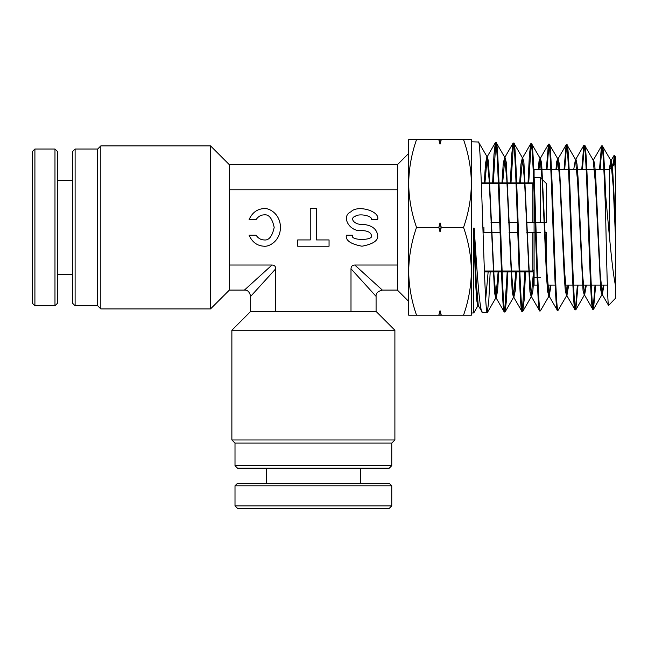 <?xml version="1.0" encoding="UTF-8"?>
<svg xmlns="http://www.w3.org/2000/svg" width="648" height="648" viewBox="0 0 648 648"><rect width="100%" height="100%" fill="white"/><g stroke="black" fill="none" stroke-linecap="round" stroke-linejoin="round"><path stroke-width="0.97" d="M394.891 439.96L231.871 439.96L235.005 443.094L391.757 443.094L394.891 439.96L394.891 330.229L376.083 311.421L376.083 296.371L350.997 268.782C351.086 266.36 352.334 265.105 354.764 265.024L382.352 290.101L354.764 265.024L397.402 265.024L397.402 164.697L408.686 153.414M397.402 265.024L397.402 290.101L408.686 301.393L408.686 305.775M483.926 227.399L483.926 232.421L500.086 232.421M526.808 232.421L532.834 232.421L532.834 271.002L519.809 271.002M519.153 271.002L502.103 271.002M501.447 271.002L484.396 271.002M509.109 232.421L517.784 232.421M72.608 303.272L72.608 151.535L75.111 149.024L75.111 305.775L72.608 303.272M100.821 308.91L97.686 305.775L97.686 149.024L100.821 145.889L100.821 308.91L210.551 308.91L210.551 145.889L229.36 164.697L229.36 290.101L210.551 308.91M97.686 149.024L75.111 149.024M97.686 305.775L75.111 305.775M100.821 145.889L210.551 145.889M389.246 468.172L237.508 468.172L235.005 465.669L391.757 465.669L389.246 468.172M229.36 265.024L271.998 265.024L244.409 290.101L271.998 265.024C274.42 265.105 275.675 266.36 275.756 268.782L250.679 296.371L275.756 268.782L275.756 311.421L250.679 311.421L231.871 330.229L394.891 330.229M376.083 311.421L275.756 311.421M235.005 443.094L235.005 465.669M391.757 443.094L391.757 465.669M231.871 439.96L231.871 330.229M264.036 208.591C268.839 207.838 280.236 213.476 280.463 227.399C280.236 241.323 268.839 246.969 264.036 246.216C257.216 245.859 252.234 242.198 249.107 235.24L256.114 235.24C258.179 238.286 260.82 239.849 264.036 239.938C268.839 240.651 272.225 236.471 274.193 227.399C272.225 218.327 268.839 214.148 264.036 214.861C260.82 214.95 258.179 216.521 256.114 219.567L249.107 219.567C252.234 212.601 257.216 208.948 264.036 208.591M377.646 235.24C378.537 240.424 373.313 244.085 361.973 246.216C350.633 244.085 345.408 240.424 346.299 235.24L352.569 235.24C349.223 240.821 374.722 240.821 371.377 235.24C370.778 232.405 367.643 230.834 361.973 230.534C349.912 232.438 340.443 216.432 350.892 211.807C357.494 204.493 380.36 211.118 377.646 219.567L371.377 219.567C373.005 215.946 359.284 213.103 355.323 216.238C349.053 218.222 354.74 225.083 361.973 224.265C371.426 224.961 376.65 228.623 377.646 235.24M350.997 268.782L350.997 311.421M229.36 189.783L397.402 189.783M310.246 208.591L310.246 239.938L297.699 239.938L297.699 246.216L329.054 246.216L329.054 239.938L316.516 239.938L316.516 208.591L310.246 208.591M491.014 222.386L499.754 222.386M508.704 222.386L517.444 222.386M526.395 222.386L532.834 222.386L532.834 183.797L516.74 183.797M481.359 183.514L498.401 183.797M499.049 183.797L516.083 183.797M532.834 271.002L534.09 269.746L532.834 271.002M537.451 285.088L534.09 285.088L534.09 192.278L534.09 232.421L532.834 232.421M535.475 232.421L534.09 232.421L534.09 222.386L532.834 222.386M534.09 185.061L532.834 183.797L534.09 185.061M540.359 277.312L537.767 277.312M537.111 277.312L534.09 277.312L534.09 232.421M536.139 232.421L540.359 232.421M534.09 222.386L535.143 222.386M535.799 222.386L540.359 222.386L540.359 177.495L534.163 177.495M544.498 232.421L546.629 232.421L546.629 271.002M546.629 183.797L540.359 177.495L546.629 183.797L546.629 222.386L540.359 222.386M604.535 169.719L609.331 169.719L615.106 163.936M614.272 155.245L615.6 156.662L615.6 239.695L615.6 175.649L614.272 155.245L613.251 165.791M534.09 169.719L534.09 175.64L534.09 169.719L550.841 169.719M551.505 169.719L568.523 169.719M569.179 169.719L586.197 169.719M586.861 169.719L603.879 169.719M547.082 285.088L555.166 285.088M564.813 285.088L572.881 285.088M573.545 285.088L590.595 285.088M591.26 285.088L607.338 285.088M534.09 285.088L534.09 277.312M534.09 271.917L519.842 271.917M519.186 271.917L502.135 271.917M501.479 271.917L484.429 271.917M533.733 182.882L516.699 182.882M516.043 182.882L499.017 182.882M498.361 182.882L481.334 182.882M615.6 175.649L615.6 298.145L608.577 305.459L602.275 294.573L600.113 272.395L595.795 178.767L594.718 164.722L593.633 159.773L593.301 160.25M477.949 305.726L473.785 312.935L473.542 228.193L474.215 228.193C477.041 273.537 479.868 313.907 482.614 312.66L487.304 312.514C484.348 317.852 481.399 136.809 478.459 142.009L486.972 156.605L485.53 163.369L484.267 182.882M478.459 142.009L471.388 141.791M473.785 312.935L471.388 313.008L471.388 271.293C471.177 286.254 468.561 300.891 463.547 315.187L471.388 315.187L471.388 183.514C471.177 198.474 468.561 213.103 463.547 227.399C468.569 241.728 471.185 256.365 471.388 271.293M474.215 228.193L476.248 282.334L478.289 305.71L482.614 312.66M608.691 305.5C607.63 308.132 606.593 259.613 605.572 212.414L605.572 194.295C604.487 163.499 603.401 147.363 602.332 145.881L610.853 160.485L609.144 169.719M602.332 145.881L601.498 146.002L599.457 169.719M605.572 212.414C604.268 174.814 602.972 145.184 601.668 145.865M586.351 285.088L584.585 295.132L592.653 309.072L593.479 309.193C590.522 314.329 587.574 140.276 584.634 145.33L592.961 159.756L593.633 159.773M584.634 145.33L583.799 145.452L581.742 169.719M592.823 309.218C589.866 314.353 586.918 140.252 583.97 145.314M568.693 285.088L566.887 295.682L574.954 309.631L575.789 309.752C572.824 314.904 569.884 139.749 566.935 144.779L575.465 159.376L573.674 169.719M566.935 144.779L566.109 144.901L564.027 169.719M575.124 309.768C572.176 314.936 569.228 139.725 566.279 144.755M551.027 285.088L549.196 296.241L557.264 310.181L558.09 310.303C555.134 315.471 552.185 139.109 549.245 144.229L557.766 158.817L556.754 161.465L555.944 169.719M549.245 144.229L548.41 144.342L546.313 169.719M557.426 310.319C554.477 315.487 551.529 139.101 548.581 144.204M534.09 273.367L532.891 290.766L531.498 296.792L539.565 310.732L540.392 310.854C537.435 316.111 534.487 138.542 531.546 143.67L540.067 158.266L539.047 161.052L538.213 169.719M531.546 143.67L530.72 143.791L529.375 155.334L528.039 182.882M539.735 310.878C536.779 316.127 533.831 138.51 530.882 143.654M516.488 271.917L515.249 290.774L513.807 297.351L521.875 311.291L522.701 311.404C519.736 316.637 516.796 137.983 513.848 143.119L522.369 157.715L520.935 164.171L519.696 182.882M513.848 143.119L513.022 143.232L511.677 154.896L510.332 182.882M522.037 311.429C519.08 316.661 516.14 137.967 513.192 143.095M498.814 271.917L497.559 291.179L496.109 297.902L504.176 311.842L505.003 311.963C502.046 317.261 499.098 137.336 496.157 142.568L504.671 157.156L503.229 163.774L501.981 182.882M496.157 142.568L495.331 142.682L493.979 154.508L492.626 182.882M504.338 311.98C501.39 317.236 498.442 137.36 495.493 142.544M593.479 309.193L595.698 285.088M600.113 169.719L602 146.424M595.034 285.088L593.147 308.651M575.789 309.752L578.024 285.088M582.398 169.719L584.302 145.881M577.36 285.088L575.456 309.201M558.09 310.303L566.611 295.707L565.331 290.92L564.254 276.696L559.929 181.416L557.766 158.817M564.683 169.719L566.603 145.33M540.392 310.854L548.913 296.257L547.641 291.43L546.556 277.093L542.23 181.027L540.067 158.266M546.977 169.719L548.913 144.779M522.701 311.404L524.2 299.7L525.544 271.917M528.695 182.882L531.214 144.229M524.888 271.917L522.369 310.846M505.003 311.963L506.509 300.048L507.862 271.917M510.989 182.882L513.516 143.678M507.206 271.917L504.671 311.396M487.304 312.514L488.819 300.469L490.172 271.917M493.282 182.882L495.825 143.135M485.7 299.198L488.138 271.917M441.288 315.187L438.785 315.187L440.033 310.659L441.288 315.187L463.547 315.187M416.526 315.187C411.504 300.85 408.888 286.222 408.686 271.293L408.686 315.187L438.785 315.187M416.526 139.62L408.686 139.62L408.686 183.514C408.896 168.545 411.512 153.916 416.526 139.62L463.547 139.62C468.569 153.949 471.185 168.577 471.388 183.514L471.388 139.62L463.547 139.62M416.526 227.399C411.504 213.071 408.888 198.442 408.686 183.514L408.686 271.293C408.896 256.325 411.512 241.696 416.526 227.399L438.785 227.399L440.033 222.88L441.288 227.399L463.547 227.399M441.288 139.62L440.033 144.139L438.785 139.62M441.288 227.399L440.033 231.927L438.785 227.399M605.572 194.295C608.691 228.039 612.02 269.73 615.6 286.132M615.6 239.695L613.227 186.446L610.853 160.485M603.337 285.088L602.008 294.597L600.728 289.899L595.318 182.201L593.155 159.926M585.679 285.088L584.31 295.148L583.03 290.409L577.627 181.813L575.465 159.376M568.013 285.088L566.611 295.707M550.355 285.088L548.913 296.257M533.49 271.917L531.214 296.816L529.942 291.94L524.532 180.638L522.369 157.715M515.816 271.917L513.524 297.367L512.244 292.451L506.833 180.241L504.671 157.156M498.134 271.917L495.825 297.926L494.554 292.961L489.143 179.852L486.972 156.605M615.6 223.73L612.4 165.119L611.121 160.502L609.865 169.185M604.009 285.088L602.275 294.573M584.585 295.132L582.422 272.784L578.097 178.378L577.02 164.211L575.942 159.222L575.602 159.708M566.887 295.682L564.724 273.173L559.321 163.701L558.041 158.841L556.624 169.719M549.196 296.241L547.034 273.569L541.631 163.191L540.351 158.29L538.893 169.719M531.498 296.792L529.335 273.958L523.932 162.68L522.653 157.731L520.368 182.882M513.807 297.351L511.645 274.347L506.234 162.17L504.962 157.181L502.662 182.882M496.109 297.902L493.946 274.744L488.543 161.652L487.264 156.622L484.947 182.882M478.459 305.856L477.779 305.872L476.726 300.283L475.664 284.083L473.542 228.193M440.033 231.927L440.033 222.88M440.033 144.139L440.033 139.62M440.033 315.187L440.033 310.659M609.331 169.719L609.331 235.556M389.246 508.38L237.508 508.38L235.005 505.869L391.757 505.869L389.246 508.38M235.005 485.806L237.508 483.303L389.246 483.303L391.757 485.806L235.005 485.806L235.005 505.869M391.757 485.806L391.757 505.869M266.352 468.172L266.352 483.303M360.401 468.172L360.401 483.303M32.4 303.272L32.4 151.535L34.911 149.024L34.911 305.775L32.4 303.272M54.975 149.024L57.478 151.535L57.478 303.272L54.975 305.775L54.975 149.024L34.911 149.024M54.975 305.775L34.911 305.775M72.608 180.379L57.478 180.379M72.608 274.428L57.478 274.428M229.36 290.101L244.409 290.101C247.455 289.769 249.545 291.859 250.679 296.371L250.679 311.421M376.083 296.371C375.743 293.325 377.833 291.236 382.352 290.101L397.402 290.101M229.36 164.697L397.402 164.697M610.659 160.307L611.331 160.331M601.806 294.775L602.486 294.751M584.115 295.326L584.788 295.302M575.262 159.206L575.942 159.222M566.417 295.877L567.089 295.853M557.572 158.647L558.244 158.671M548.718 296.428L549.399 296.411M539.873 158.096L540.545 158.12M531.028 296.986L531.7 296.962M522.175 157.545L522.855 157.561M513.329 297.537L514.002 297.513M504.484 156.986L505.156 157.01M495.631 298.088L496.311 298.072M486.786 156.435L487.458 156.46M611.121 160.502L614.15 155.277M593.43 159.951L601.498 146.002M575.732 159.392L583.799 145.452M558.041 158.841L566.109 144.901M540.351 158.29L548.41 144.342M522.653 157.731L530.72 143.791M504.962 157.181L513.022 143.24M487.264 156.622L495.331 142.682M593.641 309.056L602.008 294.597M575.942 309.606L584.31 295.148M522.855 311.267L531.214 296.816M505.156 311.826L513.524 297.367M487.466 312.377L495.825 297.926"/></g></svg>
